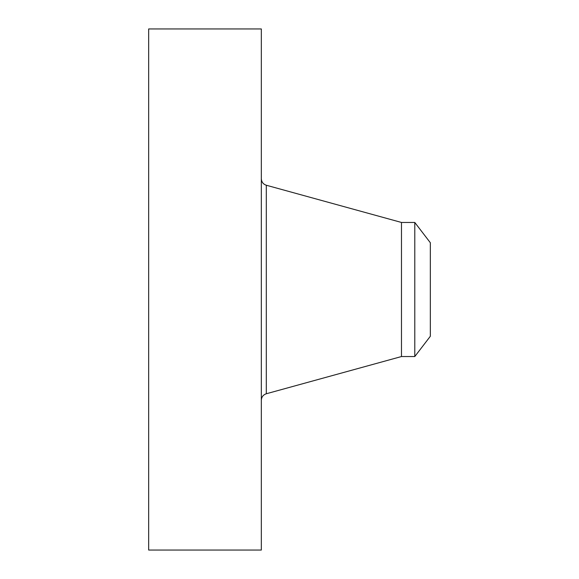 <?xml version="1.0" encoding="UTF-8"?>
<svg xmlns="http://www.w3.org/2000/svg" width="579" height="579" viewBox="0 0 579 579"><rect width="100%" height="100%" fill="white"/><g stroke="black" fill="none" stroke-linecap="round" stroke-linejoin="round"><path stroke-width="0.87" d="M148.665 550.05L148.665 28.95L261.332 28.95L261.332 550.05L148.665 550.05M430.335 242.731L430.335 336.269L414.788 356.541L414.788 222.459L430.335 242.731M414.788 356.541L401.479 356.541L401.479 222.459L266.297 185.237C263.184 184.18 261.527 182.009 261.332 178.723M401.479 356.541L266.297 393.763L266.297 185.237M414.788 222.459L401.479 222.459M266.297 393.763C263.184 394.82 261.527 396.991 261.332 400.277"/></g></svg>
